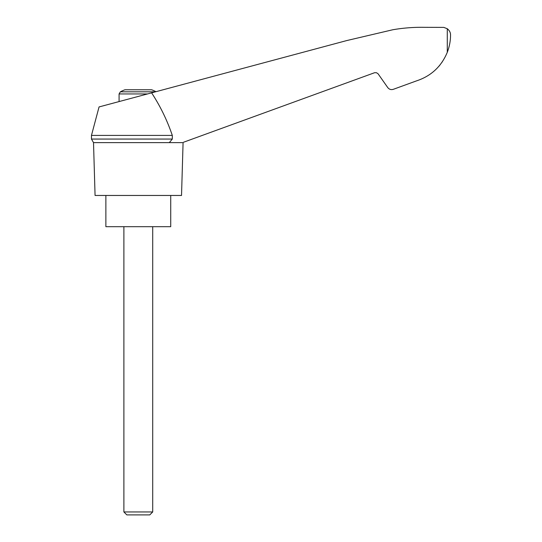 <?xml version="1.0" encoding="UTF-8"?>
<svg xmlns="http://www.w3.org/2000/svg" width="542" height="542" viewBox="0 0 542 542"><rect width="100%" height="100%" fill="white"/><g stroke="black" fill="none" stroke-linecap="round" stroke-linejoin="round"><path stroke-width="0.81" d="M91.463 135.412L91.463 139.064L172.309 139.064L172.309 135.412L91.463 135.412L99.057 106.937L346.778 40.562L392.889 29.735C403.546 27.906 414.271 27.107 425.077 27.33L443.81 27.391L447.286 28.74C449.508 30.535 450.592 32.628 450.537 35.02C450.537 40.867 449.453 46.626 447.286 52.303C441.371 66.544 431.086 76.083 416.432 80.907L393.316 89.322C391.06 89.986 389.203 89.396 387.74 87.56L378.065 73.773L376.514 72.743L374.651 72.696L183.582 142.221M172.309 135.412C167.187 120.31 160.283 106.124 151.604 92.858M182.491 142.621L93.515 142.621L95.067 195.459L181.529 195.459L183.081 142.621M155.981 91.686A38.428 38.428 0 0 0 151.672 89.776L124.924 89.776A38.428 38.428 0 0 0 120.365 91.815L119.084 93.942L147.553 93.942M438.776 66.422L439.982 64.979M442.015 62.242L442.34 61.774L442.015 62.242M416.432 80.907L401.812 86.225M172.309 139.064L169.314 142.621M105.873 195.459L105.873 226.685L170.723 226.685L170.723 195.459M123.888 511.953L126.835 514.9L149.761 514.9L152.709 511.953L123.888 511.953L123.888 226.685M155.479 91.815L120.365 91.815M447.286 28.74L447.286 52.303M91.463 139.064L93.515 142.621M152.709 511.953L152.709 226.685M119.084 101.571L119.084 93.942"/></g></svg>
